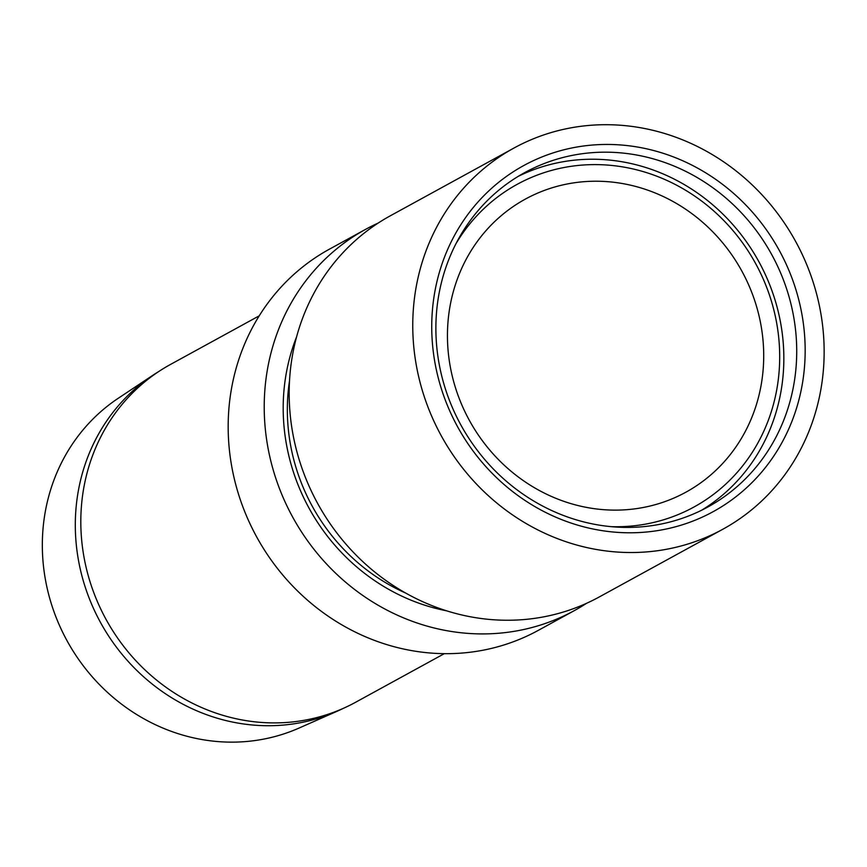 <?xml version="1.0" encoding="UTF-8"?>
<svg xmlns="http://www.w3.org/2000/svg" width="867" height="867" viewBox="0 0 867 867"><rect width="100%" height="100%" fill="white"/><g stroke="black" fill="none" stroke-linecap="round" stroke-linejoin="round"><path stroke-width="1.3" d="M152.69 375.378L118.291 398.246A188.648 175.394 61.3 0 0 61.102 629.009A188.648 175.394 61.3 0 0 299.017 728.074L336.808 711.395A192.181 178.689 -118.7 0 1 94.427 610.466A192.181 178.689 -118.7 0 1 152.69 375.378A192.181 178.689 -118.7 0 1 158.585 371.64M456.075 243.508A183.967 171.048 -118.7 0 1 612.145 165.489A183.967 171.048 -118.7 0 1 761.389 274.937A183.967 171.048 -118.7 0 1 611.224 526.67M518.347 176.294A190.632 177.236 -118.7 0 1 764.878 273.549A190.632 177.236 -118.7 0 1 701.392 510.36M444.327 653.653L355.665 702.237A192.615 179.079 -118.7 0 1 99.976 607.388A192.615 179.079 -118.7 0 1 170.55 364.411L259.222 315.826M676.173 497.051A167.093 155.356 61.3 0 0 685.873 492.207A167.093 155.356 61.3 0 0 744.536 276.183A167.093 155.356 61.3 0 0 534.982 194.295A167.093 155.356 61.3 0 0 525.283 199.139A167.093 155.356 61.3 0 0 466.619 415.163A167.093 155.356 61.3 0 0 676.173 497.051M343.126 708.437A192.181 178.689 -118.7 0 1 336.808 711.395M628.857 527.407A190.632 177.236 61.3 0 0 707.906 506.967A190.632 177.236 61.3 0 0 796.285 338.238A190.632 177.236 61.3 0 0 603.757 152.18A190.632 177.236 61.3 0 0 524.698 172.62A190.632 177.236 61.3 0 0 436.318 341.349A190.632 177.236 61.3 0 0 628.857 527.407M432.189 340.222A197.286 183.436 61.3 0 0 631.436 532.782A197.286 183.436 61.3 0 0 804.717 337.014A197.286 183.436 61.3 0 0 605.459 144.453A197.286 183.436 61.3 0 0 432.189 340.222M514.012 148.019L390.421 215.742A217.335 202.076 61.3 0 0 289.665 408.108A217.335 202.076 61.3 0 0 599.292 596.94L722.883 529.217A217.335 202.076 61.3 0 0 823.65 336.851A217.335 202.076 61.3 0 0 514.012 148.019A217.335 202.076 61.3 0 0 413.256 340.384A217.335 202.076 61.3 0 0 722.883 529.217M586.558 603.302A217.335 202.076 -118.7 0 1 574.344 610.606A217.335 202.076 -118.7 0 1 561.729 616.914A217.335 202.076 -118.7 0 1 289.155 510.403A217.335 202.076 -118.7 0 1 365.473 229.419A217.335 202.076 -118.7 0 1 378.088 223.101A217.335 202.076 -118.7 0 1 378.207 223.047M574.344 610.606L538.299 630.363A217.335 202.076 -118.7 0 1 525.684 636.671A217.335 202.076 -118.7 0 1 253.11 530.149A217.335 202.076 -118.7 0 1 329.427 249.165L365.473 229.419M405.821 593.126A190.632 177.236 -118.7 0 1 289.513 380.851M446.689 610.834A197.286 183.436 -118.7 0 1 296.579 336.884"/></g></svg>
